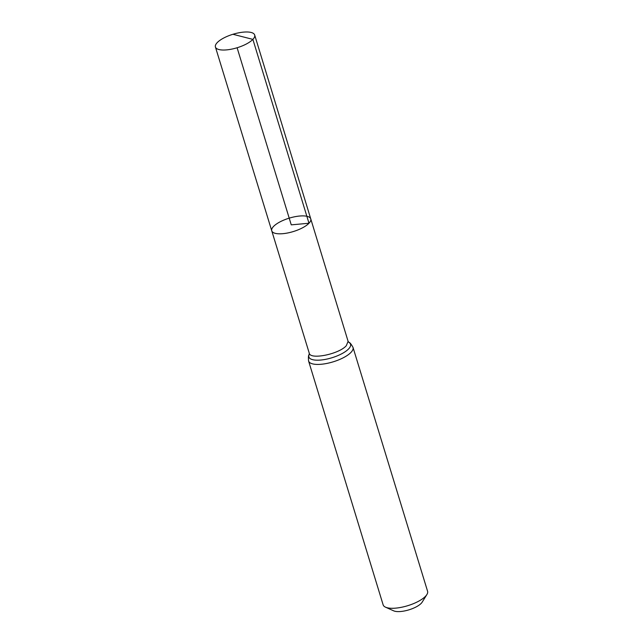 <?xml version="1.0" encoding="UTF-8"?>
<svg xmlns="http://www.w3.org/2000/svg" width="643" height="643" viewBox="0 0 643 643"><rect width="100%" height="100%" fill="white"/><g stroke="black" fill="none" stroke-linecap="round" stroke-linejoin="round"><path stroke-width="0.96" d="M309.259 353.192L271.756 230.821A20.391 7.009 163 0 0 293.304 231.552A20.391 7.009 163 0 0 310.762 218.893A20.391 7.009 -17 0 0 289.205 218.154A20.391 7.009 -17 0 0 271.756 230.821A20.391 7.009 -17 0 0 287.968 232.919A20.391 7.009 -17 0 0 308.986 223.242A20.391 7.009 -17 0 0 310.762 218.893L348.096 341.32L346.336 345.645C339.183 354.116 310.159 360.024 309.267 353.192M308.584 361.004L383.14 604.862A23.228 7.981 -17 0 0 385.535 607.185L393.701 610.85A15.995 5.498 -17 0 0 407.638 610.215A15.995 5.498 -17 0 0 421.253 603.311A15.995 5.498 -17 0 0 422.17 602.145L426.888 594.542A23.228 7.981 -17 0 0 427.579 591.279L353.023 347.421A23.228 7.981 163 0 1 350.998 352.372A23.228 7.981 163 0 1 327.062 363.391A23.228 7.981 163 0 1 308.584 361.004C308.238 357.098 308.455 354.912 309.227 354.462L309.227 353.095M385.535 607.185A23.228 7.981 -17 0 0 405.781 606.261A23.228 7.981 -17 0 0 425.553 596.238A23.228 7.981 -17 0 0 426.888 594.542M217.205 42.631A20.52 7.049 163 0 1 238.36 32.889A20.52 7.049 163 0 1 254.676 35.003A20.52 7.049 163 0 1 237.106 47.751A20.52 7.049 163 0 1 215.421 47.003A20.52 7.049 163 0 1 217.205 42.631M237.106 47.751L291.255 224.857L308.986 223.242L252.884 39.384L232.999 34.296M353.023 347.421C351.126 343.981 349.728 342.293 348.827 342.357A21.774 7.483 163 0 1 331.892 357.773A21.774 7.483 163 0 1 309.219 354.478M348.827 342.357L348.072 341.216M310.762 218.893L254.676 35.003M271.756 230.821L215.421 47.003"/></g></svg>
